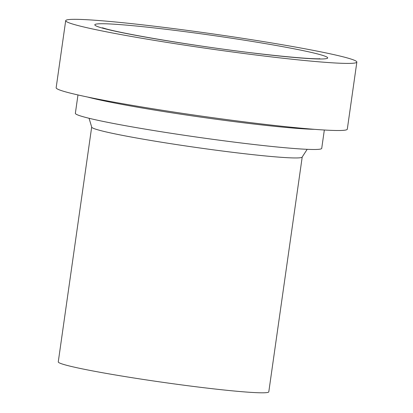 <?xml version="1.0" encoding="UTF-8"?>
<svg xmlns="http://www.w3.org/2000/svg" width="413" height="413" viewBox="0 0 413 413"><rect width="100%" height="100%" fill="white"/><g stroke="black" fill="none" stroke-linecap="round" stroke-linejoin="round"><path stroke-width="0.62" d="M65.698 20.65L56.147 87.752A147.043 7.604 8.1 0 0 256.483 123.358A147.043 7.604 8.1 0 0 347.302 129.186L356.853 62.089A147.043 7.604 8.1 0 0 212.344 33.84A147.043 7.604 8.1 0 0 65.698 20.65A147.043 7.604 8.1 0 0 266.034 56.256A147.043 7.604 8.1 0 0 356.853 62.089M77.974 94.949L75.362 113.307A124.421 6.432 8.1 0 0 244.878 143.435A124.421 6.432 8.1 0 0 321.722 148.365L324.334 130.012M89.058 118.273L91.686 127.039L58.264 361.886A106.327 5.498 8.1 0 0 203.119 387.631A106.327 5.498 8.1 0 0 268.791 391.849L302.213 157.002L307.179 149.32M87.587 97.034A124.421 6.432 8.1 0 0 247.738 123.301A124.421 6.432 8.1 0 0 314.52 129.331M255.079 53.277A117.638 6.081 8.1 0 0 282.828 46.679A117.638 6.081 8.1 0 0 95.914 24.15A117.638 6.081 8.1 0 0 255.079 53.277M91.686 127.039A106.327 5.498 8.1 0 0 236.546 152.784A106.327 5.498 8.1 0 0 302.213 157.002M319.616 58.687L319.636 58.687C321.753 58.816 310.462 59.782 254.604 53.184C212.478 48.373 134.917 36.406 106.817 29.091L102.403 27.774"/></g></svg>
